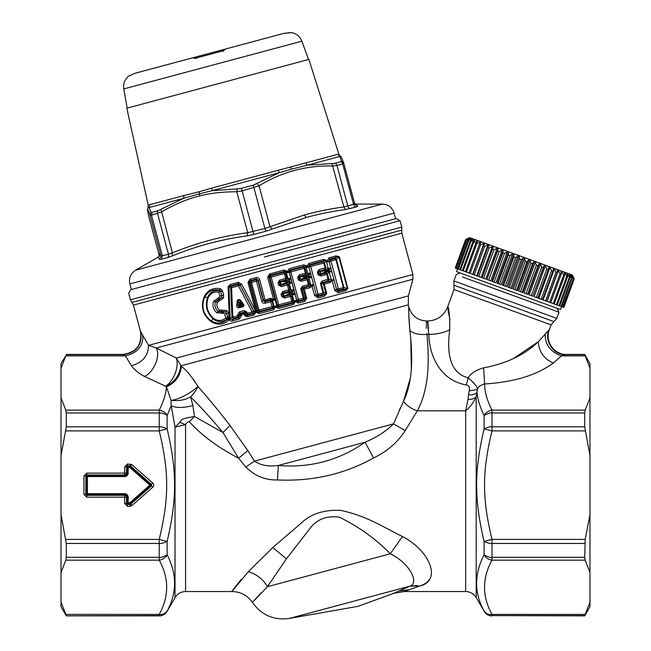 <?xml version="1.0" encoding="UTF-8"?>
<svg xmlns="http://www.w3.org/2000/svg" width="651" height="651" viewBox="0 0 651 651"><rect width="100%" height="100%" fill="white"/><g stroke="black" fill="none" stroke-linecap="round" stroke-linejoin="round"><path stroke-width="0.98" d="M467.149 239.95L456.758 268.521L467.149 239.95L470.372 238.998M561.162 273.729L561.854 271.833L561.105 271.565L561.178 274.177L560.039 273.762L549.639 302.324L547.068 301.389L558.298 270.539L557.451 270.23L557.256 272.753L555.995 272.289L545.603 300.86L543.105 299.948L554.327 269.099L553.399 268.757L552.935 271.174L551.56 270.678L541.16 299.24L538.768 298.37L549.997 267.52L548.988 267.154L548.248 269.473L546.775 268.936L536.375 297.499L534.113 296.677L545.343 265.828L544.269 265.437L543.26 267.651L541.697 267.089L531.297 295.652L529.19 294.887L540.42 264.029L539.297 263.622L538.003 265.746L536.383 265.152L525.984 293.715L524.047 293.015L535.277 262.166L534.113 261.735L532.559 263.761L530.882 263.15L520.483 291.713L518.749 291.087L529.979 260.237L528.791 259.798L526.968 261.726L525.267 261.108L514.868 289.671L513.354 289.117L524.584 258.268L523.38 257.829L521.305 259.668L519.588 259.041L509.196 287.604L507.91 287.14L519.14 256.291L517.936 255.851L515.625 257.601L513.924 256.974L503.524 285.545L502.491 285.162L513.72 254.313L512.524 253.882L509.993 255.55L508.317 254.94L497.917 283.502L497.144 283.218L508.374 252.368L507.202 251.945L504.468 253.54L502.841 252.946L492.441 281.509L491.936 281.322L503.166 250.472L502.035 250.057L499.122 251.587L497.543 251.017L486.915 279.499L498.145 248.649L497.063 248.251L493.995 249.724L492.498 249.178L493.377 246.908L492.359 246.542L489.153 247.958L487.754 247.453L488.909 245.289L487.965 244.939L484.645 246.322L483.368 245.858L484.792 243.783L483.929 243.474L480.536 244.825L479.372 244.402L481.065 242.432L480.292 242.148L476.849 243.482L475.824 243.108L477.777 241.228L473.635 242.31L472.764 241.993L474.953 240.203L474.392 239.999L470.925 241.326L470.217 241.065L472.634 239.365L472.195 239.202L468.215 240.341L457.816 268.904L456.758 268.521M468.761 240.536L458.361 269.107L457.816 268.904M470.217 241.065L459.818 269.636L458.361 269.107M470.925 241.326L460.534 269.896L459.818 269.636M472.764 241.993L462.365 270.564L460.534 269.896M473.635 242.31L463.235 270.881L462.365 270.564M475.824 243.108L465.432 271.679L463.235 270.881M476.849 243.482L466.45 272.045L465.432 271.679M479.372 244.402L468.972 272.964L466.45 272.045M480.536 244.825L470.136 273.387L468.972 272.964M483.368 245.858L472.968 274.421L474.253 274.885L484.645 246.322M487.754 247.453L477.362 276.016L478.754 276.529L489.153 247.958M492.498 249.178L482.106 277.749L483.595 278.286L493.995 249.724M499.122 251.587L488.722 280.158L487.151 279.58M504.468 253.54L494.076 282.103L492.441 281.509M509.993 255.55L499.594 284.113L497.917 283.502M515.625 257.601L505.233 286.163L503.524 285.545M521.305 259.668L510.905 288.23L509.196 287.604M526.968 261.726L516.568 290.289L514.868 289.671M532.559 263.761L522.159 292.323L520.483 291.713M538.003 265.746L527.611 294.309L525.984 293.715M543.26 267.651L532.86 296.221L531.297 295.652M548.248 269.473L537.856 298.036L536.375 297.499M552.935 271.174L542.535 299.745L541.16 299.24M557.256 272.753L546.864 301.315L545.603 300.86M561.178 274.177L550.779 302.739L549.639 302.324M564.498 274.242L564.962 272.964L564.311 272.728L564.637 275.438L563.644 275.072L553.244 303.643L556.369 304.774L566.769 276.211L567.615 276.52L557.215 305.083L556.369 304.774M564.637 275.438L554.237 304.001M569.47 275.275L570.064 277.407L569.381 277.163L558.981 305.726L561.056 306.483L571.448 277.912L571.96 278.099L561.569 306.67L561.056 306.483M570.064 277.407L559.665 305.978M572.205 275.829L573.295 278.587L562.562 307.028L561.569 306.67M573.295 278.587L562.562 307.028M572.717 275.845L574.044 278.856L563.481 307.362L562.895 307.15M574.044 278.856L563.481 307.362M572.734 275.796L574.215 278.921L563.644 307.427M563.815 307.484L574.215 278.921L572.4 275.023L469.558 237.599L465.668 239.413L455.269 267.976L465.668 239.413L468.818 238.063M466.775 239.82L469.607 238.258L465.929 239.511L455.529 268.074L456.384 268.383M466.124 239.576L455.724 268.147M572.278 275.633L573.881 278.799M572.953 278.465L571.122 275.633M571.261 275.259L571.96 278.099M569.69 274.689L571.448 277.912M557.215 305.083L558.981 305.726M569.381 277.163L567.582 273.916L567.265 274.795M567.582 273.916L567.045 273.721L567.615 276.52M564.962 272.964L566.769 276.211M550.779 302.739L553.244 303.643M561.854 271.833L563.644 275.072M558.298 270.539L560.039 273.762M554.327 269.099L555.995 272.289M549.997 267.52L551.56 270.678M545.343 265.828L546.775 268.936M544.269 265.437L532.86 296.221M540.42 264.029L541.697 267.089M539.297 263.622L528.067 294.472L527.611 294.309M535.277 262.166L536.383 265.152M534.113 261.735L522.883 292.592L522.159 292.323M529.979 260.237L530.882 263.15M528.791 259.798L517.561 290.647L516.568 290.289M524.584 258.268L525.267 261.108M523.38 257.829L512.15 288.678L510.905 288.23M519.14 256.291L519.588 259.041M517.936 255.851L506.706 286.7L505.233 286.163M513.72 254.313L513.924 256.974M512.524 253.882L501.294 284.731L499.594 284.113M508.374 252.368L508.317 254.94M507.202 251.945L495.972 282.794L494.076 282.103M503.166 250.472L502.841 252.946M502.035 250.057L490.805 280.915L488.722 280.158M498.145 248.649L497.543 251.017M497.063 248.251L485.833 279.108L483.595 278.286M492.359 246.542L481.13 277.391L478.754 276.529M487.965 244.939L476.735 275.788L474.253 274.885M483.929 243.474L472.699 274.323L470.136 273.387M480.292 242.148L479.551 244.198M477.102 240.992L476.605 242.351M474.392 239.999L474.058 240.935M472.195 239.202L471.959 239.837M470.527 238.591L468.215 240.341M468.85 237.981L465.929 239.511M561.528 306.654L560.495 309.51L457.002 271.849L456.514 271.67L457.555 268.814M551.12 306.1L465.872 275.08C457.97 272.208 457.97 272.208 465.872 275.08M462.446 276.968L507.511 293.463L462.462 276.976M459.923 272.907L456.18 274.673L453.893 280.931L556.735 318.363L558.981 312.195L507.511 293.463M585.225 614.414L589.969 602.069L589.969 606.74L584.704 615.862L585.225 614.414L491.993 614.414A9.122 7.649 -27.3 0 1 484.092 611.061C474.148 592.858 474.148 574.092 484.092 554.79L484.092 541.42C487.99 543.203 490.618 543.886 491.993 543.455L491.993 539.386L484.092 541.42C474.148 498.983 474.148 471.291 484.092 428.871C487.99 427.089 490.618 426.405 491.993 426.836L584.704 426.836L589.969 455.586L589.969 514.705L585.225 539.386L491.993 539.386C482.049 498.194 482.049 472.081 491.993 430.905L585.225 430.905M584.704 543.455L491.993 543.455L491.993 560.169A9.122 7.649 27.3 0 1 484.092 554.79C487.99 557.004 490.618 557.842 491.993 557.305L584.704 557.305L585.225 539.386M589.969 602.069L589.969 514.705M584.704 557.305L585.225 560.169L589.969 572.514M513.313 358.628L538.247 341.767C538.995 351.784 544.008 358.872 553.293 363.038L561.528 355.877L565.686 354.673C553.749 355.023 544.309 341.474 548.687 330.285L538.247 341.767C524.641 354.876 506.437 363.559 483.644 367.831L484.629 383.984C480.397 385.115 477.997 386.971 477.411 389.534L476.19 396.809C474.335 398.689 471.617 399.527 468.045 399.332L465.66 410.814L465.66 591.539C470.258 591.694 473.765 593.72 476.19 597.618L484.092 611.061C487.99 615.057 490.618 616.57 491.993 615.618L491.993 614.414C482.049 596.324 482.049 578.251 491.993 560.169L585.225 560.169M584.704 354.429L589.969 368.214L589.969 363.551L584.704 354.429L566.419 354.429C554.245 354.909 544.659 341.23 549.281 329.951L551.128 324.882L453.999 289.532L447.66 306.963C443.917 315.825 437.236 320.504 427.626 320.992L426.568 320.992C417.446 320.406 411.538 315.751 408.836 307.028L408.315 304.888L408.429 295.888L176.356 358.066A18.236 10.025 -67.7 0 1 165.574 386.198L166.444 386.824C165.981 393.798 163.58 401.569 159.226 410.114L65.775 410.114L66.296 412.978L66.296 426.836L61.031 455.586L61.031 572.514L65.775 560.169L66.296 557.305L159.226 557.305C160.602 557.834 163.23 556.996 167.128 554.79A9.122 7.649 152.7 0 1 159.226 560.169L65.775 560.169M584.704 426.836L584.704 412.978L585.225 410.114L491.993 410.114A9.122 7.649 -27.3 0 0 484.092 415.501C487.99 413.287 490.618 412.449 491.993 412.978L491.993 410.114C487.103 400.503 484.653 391.796 484.629 383.984C514.038 382.121 536.929 375.139 553.293 363.038M589.969 368.214L589.969 455.586M589.969 397.777L585.225 410.114M449.939 319.202C445.17 299.436 450.223 304.229 449.735 329.78C447.343 348.033 447.44 372.584 468.191 377.824C474.587 383.309 477.663 387.215 477.411 389.534L469.176 390.877L468.525 394.807C472.26 395.124 475.092 394.343 477.012 392.463C477.663 399.356 480.015 407.03 484.092 415.501L484.092 428.871L491.993 430.905L491.993 412.978L584.704 412.978M585.225 355.877L561.528 355.877C550.494 351.996 545.05 344.745 545.188 334.134M449.735 329.78C444.202 332.677 437.244 334.223 428.879 334.427C429.107 355.511 440.41 380.656 466.328 384.887L468.191 377.824C470.665 373.414 475.816 370.085 483.644 367.831M179.757 422.344C182.239 420.318 177.446 419.358 194.486 416.51L189.327 421.767C187.887 421.693 186.634 422.629 185.551 424.59L175.021 427.194L179.757 422.344L185.551 424.59L185.551 591.539L232.138 591.539C240.764 591.783 247.543 595.445 252.474 602.525C261.588 615.171 273.868 620.476 289.321 618.45L357.977 606.341L393.611 593.37L409.927 586.136C419.667 583.255 409.756 563.139 390.283 553.773C375.83 538.938 358.864 526.732 339.358 517.163C326.273 515.462 316.248 519.539 309.274 529.401L286.416 558.827L267.48 586.681C249.748 605.3 247.665 607.334 261.222 592.792M428.407 328.934C427.544 315.393 426.966 321.342 428.879 334.427L426.983 334.427L426.812 333.353M83.946 494.386L83.946 475.897L86.746 473.106L86.746 474.97L87.437 475.661L86.502 476.589L124.561 476.589L124.561 474.97L86.746 474.97L85.81 475.897L85.81 494.386L86.746 495.321L86.746 497.185L83.946 494.386L85.81 494.386L86.502 493.694L87.437 494.63L87.437 475.661L124.561 475.661A2.677 2.677 0 0 0 127.238 472.984L128.166 472.984A3.605 3.605 0 0 1 124.561 476.589M83.946 475.897L85.81 475.897L86.502 476.589L86.502 493.694L124.561 493.694A3.605 3.605 0 0 1 128.166 497.307L127.238 497.307L127.238 502.816L128.166 503.744L128.166 502.816L129.818 502.816L149.852 485.141L129.818 467.475L130.436 466.775L129.818 466.539L129.818 467.475L128.166 467.475L128.166 472.984M130.078 506.299L127.474 506.299L127.474 504.444L128.166 503.744L130.436 503.516L129.818 502.816L130.078 504.444L130.696 504.208L151.512 485.841L151.512 484.442L152.741 483.05C154.108 484.442 154.108 485.841 152.741 487.241L151.512 485.841L150.462 485.841L150.462 484.442L149.852 485.141L150.462 485.841L130.436 503.516L131.933 505.607L130.078 506.299L130.078 504.444L127.474 504.444L126.546 503.508L124.683 503.508L124.683 497.307L127.238 497.307A2.677 2.677 0 0 0 124.561 494.63L87.437 494.63L86.746 495.321L124.561 495.321A1.986 1.986 0 0 1 126.546 497.307L126.546 503.508L128.166 502.816L128.166 497.307M86.746 473.106L124.561 473.106L124.561 474.97A1.986 1.986 0 0 0 126.546 472.984L127.238 472.984L127.238 467.475L126.546 466.783L126.546 472.984L124.683 472.984L124.683 466.783L126.546 466.783L127.474 465.847L128.166 466.539L127.238 467.475L128.166 467.475L128.166 466.539L129.818 466.539L131.933 464.684L152.741 483.05M466.328 384.887C469.111 385.75 470.063 387.744 469.176 390.877M476.19 597.618L476.19 396.809C473.326 402.871 469.81 407.542 465.66 410.814L417.356 410.814C421.181 403.766 424.021 395.426 425.884 385.799C428.537 372.388 428.903 355.259 426.983 334.427C426.079 315.833 426.079 315.833 426.983 334.427C418.748 334.899 413.043 333.548 409.878 330.382C407.795 307.532 409.235 306.23 408.82 307.654C408.397 308.167 408.747 315.743 409.878 330.382C412.132 349.872 412.278 365.838 410.309 378.264L403.498 401.309C406.932 405.842 411.554 409.007 417.356 410.814L405.199 430.563C397.688 442.355 387.15 451.485 373.576 457.962C344.42 474.188 312.366 481.52 277.424 479.95C265.372 480.267 254.834 475.954 245.801 467.027L238.583 458.19C217.89 447.359 201.468 435.226 189.327 421.767M468.525 394.807L468.045 399.332M410.228 586.046L417.055 585.542M429.31 579.553C427.528 582.344 424.338 584.492 419.74 586.014M393.611 593.37L404.011 591.539L419.757 586.014C441.988 580.961 430.311 550.966 402.473 536.53C382.414 526.692 366.977 516.015 340.66 510.368C324.442 509.684 311.715 513.566 302.495 522.004L272.785 547.524L248.332 571.684C229.111 595.022 226.76 597.585 241.293 579.366M289.321 618.45L409.927 586.136L419.757 586.014M248.332 571.684L248.373 571.692C256.624 574.215 262.996 579.203 267.48 586.681L390.283 553.773L402.473 536.53M410.309 378.264C408.934 387.174 406.663 394.856 403.498 401.309L393.489 423.874C386.214 431.19 376.742 437.309 365.089 442.224L373.576 457.962M254.517 461.071L254.541 461.111C260.595 465.343 268.521 466.8 278.311 465.473L365.089 442.224C339.008 460.412 310.079 468.159 278.311 465.473L277.424 479.95M241.122 305.522L241.48 304.416L240.943 304.806L241.147 305.71L239.356 306.182L239.291 305.246L240.943 304.806L239.576 303.016L239.291 305.246L238.299 305.205L239.348 306.198L238.299 305.205M238.819 302.837L240.016 302.52L238.364 302.756L237.965 305.327L238.315 302.487L239.999 302.455L241.488 304.424L241.147 305.71L242.237 306.011L238.787 306.93L238.917 307.85C237.143 307.695 236.403 306.816 236.712 305.221L237.078 302.373C237.005 300.005 238.014 299.135 240.089 299.761L243.637 304.416C244.182 305.824 243.767 306.662 242.375 306.93L238.917 307.85M290.143 292.706L283.974 293.349L283.567 295.131L284.642 295.831L290.305 293.3L292.38 290.973L293.105 293.682L290.143 292.706L289.964 291.754L283.974 293.349L283.087 292.86L289.02 291.274L289.882 289.597L282.762 291.502L283.087 292.86L282.347 293.918L281.077 294.26L282.762 291.502M281.452 286.619L287.416 285.016L286.985 283.69L288.572 284.707L287.416 285.016L289.02 291.274L289.964 291.754L291.347 290.834L291.054 290.2L293.796 289.467L292.022 282.86L289.288 283.592L289.223 282.9L291.664 281.826L290.045 282.265L288.092 281.338L289.321 279.556L290.045 282.265L289.223 282.9L287.563 282.794L281.582 284.414L281.053 285.276L279.881 284.731L278.612 285.073L281.452 286.619L281.053 285.276L286.985 283.69L287.563 282.794L287.246 281.883L281.582 284.414L280.508 283.714L279.881 284.731L279.287 282.501L280.028 281.444L280.915 281.924L286.904 280.337L285.96 279.849L280.028 281.444L279.702 280.085L285.667 278.49L285.96 279.849L286.822 278.18L285.667 278.49L284.357 273.599L271.215 277.123L278.644 304.839L291.786 301.323L290.476 296.433L284.511 298.036L281.671 296.49L282.941 296.156L284.113 296.701L284.511 298.036M426.324 328.299L426.291 325.378M426.324 324.222L426.511 321.504M66.296 615.618L61.031 602.069L61.031 606.74L66.296 615.862L159.3 615.618M65.775 614.414L159.226 614.414L159.226 615.618C160.594 616.578 163.23 615.057 167.128 611.061A9.122 7.649 -152.7 0 1 159.226 614.414C169.17 596.332 169.17 578.251 159.226 560.169L159.226 543.455C160.594 543.878 163.23 543.203 167.128 541.42L159.226 539.386C169.17 498.202 169.17 472.081 159.226 430.905L65.775 430.905M245.801 467.027L254.541 461.111L393.489 423.874L405.199 430.563M185.551 591.539C180.962 591.694 177.454 593.72 175.021 597.618L175.021 427.194L171.205 405.703C176.372 408.12 183.598 408.047 192.883 405.5L194.486 416.51L222.935 432.5L238.583 458.19L247.844 450.614L254.541 461.111M287.246 281.883L288.092 281.338L287.083 281.289L280.915 281.924L280.508 283.714M287.083 281.289L286.904 280.337L288.287 279.417L290.94 279.124L289.321 279.556L287.994 278.783L290.737 278.05L292.022 282.86M284.642 295.831L284.113 296.701L290.045 295.106L290.623 294.219L284.642 295.831M290.305 293.3L290.623 294.219L292.283 294.317L294.724 293.251L293.796 289.467M292.38 290.973L294 290.541L292.38 290.973M299.46 274.763L297.662 277.359L299.696 276.17L300.575 276.585L306.531 275.023L305.563 274.6L299.696 276.17L299.46 274.763L305.36 273.192L305.563 274.6L306.312 272.94L305.36 273.192L304.058 268.334L289.329 272.297L296.742 299.965L298.671 300.925L298.402 299.517L303.252 298.223L300.721 288.784L302.52 286.188L308.419 284.617L307.117 279.751L301.226 281.338L298.37 279.995L299.419 279.71L300.721 280.011L301.226 281.338M300.144 277.757L299.419 279.71L298.719 277.082L300.144 277.757L300.575 276.585C303.122 276.976 305.148 276.821 306.645 276.105L306.531 275.023L308.118 274.315L307.825 273.623L310.486 272.907L316.321 294.895L318.298 295.66L323.156 294.358L323.799 292.755L323.002 292.974L320.406 283.283L322.269 280.939L328.869 279.189L331.392 280.109L333.882 279.442L336.689 289.817L338.528 290.24L343.435 288.922L343.891 287.449L343.354 287.596L335.883 259.7L330.968 261.043L338.43 288.889L343.354 287.596L343.435 288.922L345.364 289.5L338.162 291.29L338.43 288.889L334.655 289.907L334.988 290.728L336.689 289.817L338.162 291.29L338.243 292.649L334.988 290.728M306.645 276.105L309.51 276.74L308.94 274.608L310.747 274.12L308.118 274.315L308.94 274.608L307.581 276.114L301.275 279.206L300.721 280.011L306.588 278.433L307.215 277.578L301.275 279.206L300.323 278.408M306.776 276.585L307.215 277.578L308.948 277.399L309.046 278.148L311.699 277.44M320.316 272.509L320.561 271.377L326.639 270.735L326.623 269.831L325.231 269.327L318.144 271.654L320.316 272.509L321.187 273.721L320.382 274.738L326.265 273.168A1.823 0.724 74.8 0 1 326.851 274.413L327.543 274.226L326.265 273.168L327.217 272.037L321.187 273.721L326.769 271.247L327.217 272.037L331.554 270.84L333.882 279.442M409.748 329.26L408.812 314.579M408.795 308.818L408.812 308.094M410.765 339L411.334 368.775M399.275 410.309L400.65 407.314M192.883 405.5L190.605 396.866A18.236 8.927 136 0 0 197.839 386.458C191.207 375.757 185.738 369.117 181.417 366.546C180.221 376.18 175.233 382.934 166.444 386.824L171.075 400.332A18.236 4.647 150.8 0 0 197.839 386.458L197.839 386.458C207.409 397.086 218.134 410.106 230.023 425.526L222.935 432.5C211.062 418.373 200.288 406.501 190.605 396.866C185.258 400.007 178.74 401.162 171.075 400.332L171.205 405.703L167.128 415.501A9.122 7.649 -152.7 0 0 159.226 410.114L159.226 412.978A9.122 5.037 0 0 1 167.128 415.501L167.128 428.871L159.226 430.905L159.226 426.836C160.602 426.405 163.23 427.08 167.128 428.871C177.072 471.291 177.072 498.992 167.128 541.42L167.128 554.79C177.072 574.101 177.072 592.858 167.128 611.061L167.128 611.297C165.305 614.227 162.677 615.748 159.226 615.862L159.226 615.618M61.031 514.705L66.296 543.455L66.296 557.305M130.078 463.984L130.078 465.847L127.474 465.847L127.474 463.984L131.933 464.684M230.023 425.526L247.844 450.614M326.639 270.735L328.153 270.604L326.769 271.247M320.561 271.377L330.977 268.692L330.822 268.025L328.332 268.692L325.809 267.764L319.21 269.514L319.356 270.906L320.561 271.377M237.078 302.373L238.315 302.487C238.095 300.331 238.518 299.566 239.584 300.201L239.999 302.455M236.712 305.221L237.965 305.327L238.787 306.93L239.348 306.198M242.375 306.93L242.237 306.011L243.116 304.863L241.488 304.424M240.089 299.761L239.584 300.201L243.116 304.863L243.637 304.416M280.337 283.071L279.287 282.501L278.018 282.835L279.702 280.085M293.105 293.682L292.348 295.017L295.082 294.285L294.724 293.251L293.105 293.682M275.227 300.021L274.901 299.045L272.452 300.07L270.816 299.606L265.348 301.063L263.533 300.087L258.203 280.182L257.926 280.695L256.087 279.727L256.388 281.11L251.498 282.42L251.221 281.029L250.342 280.589L256.494 278.954L256.193 277.57C258.048 277.326 259.212 278.067 259.7 279.784L258.203 280.182L256.494 278.954L256.087 279.727L251.221 281.029L250.366 282.721L257.788 310.421L259.375 311.455L272.419 307.956L273.461 306.214L272.167 301.364L272.509 300.746L274.071 306.572L276.789 305.848L275.227 300.021L272.509 300.746L272.452 300.07L273.575 299.403L267.667 277.342L268.993 276.992L269.994 275.283L284.503 271.377L283.926 272.273L270.849 275.772L269.848 277.489L277.277 305.213L278.994 306.198L292.079 302.691L292.942 301.014L291.632 296.124L290.476 296.433L290.045 295.106L291.632 296.124L292.348 295.017L293.918 300.876L296.653 300.144L295.082 294.285M320.382 274.738L318.168 274.909L320.951 276.008L320.382 274.738M320.406 283.283L328.291 280.744L329.683 281.248L323.62 282.803L323.205 283.86L321.203 283.071L323.799 292.755L326.721 293.43L324.467 296.213L318.119 297.881L314.555 295.513L312 286.025L313.806 285.545L311.178 285.74L303.635 288.011L303.106 289.125L301.779 288.499L302.756 287.587L308.623 286.017L309.591 286.448L309.786 287.848L312 286.025L310.885 285.04L309.046 278.148L308.069 279.499L307.117 279.751L306.588 278.433L308.069 279.499L309.371 284.357L308.419 284.617L308.623 286.017L309.371 284.357L310.885 285.04L313.546 284.332M309.51 276.74L308.948 277.399L311.316 276.252L309.51 276.74M320.951 276.008L326.851 274.413L328.291 280.744L328.869 279.189L327.543 274.226L329.683 271.345L331.554 270.84L330.977 268.692L329.105 269.197L329.683 271.345L328.153 270.604L329.105 269.197L328.332 268.692L326.599 262.215L330.968 261.043L330.374 259.83L328.999 261.108L330.822 268.025M193.502 379.395L197.709 386.198M61.031 602.069L61.031 572.514M61.031 455.586L61.031 368.214L65.775 355.877L125.399 355.877C137.426 353.005 143.244 346.186 142.854 335.403L148.526 345.355L156.264 348L176.356 358.066L181.417 366.546M408.315 304.888L180.628 365.895A18.236 13.044 -53.8 0 1 165.574 386.198L144.449 376.408C153.791 372.405 160.732 355.731 156.264 348L412.889 279.238L408.429 295.888M267.667 277.342L269.636 273.941L284.072 270.051L287.303 271.418L289.37 268.717L303.618 264.851L306.906 266.039L308.883 263.419L309.437 264.713L324.157 260.62L323.205 261.751A1.823 0.724 74.8 0 1 323.791 262.996L325.118 267.952A1.823 0.724 -104.8 0 1 325.231 269.327L325.809 267.764L324.483 262.809L310.698 266.536L310.145 265.242L308.851 266.788L306.149 267.26A3.613 2.222 75 0 0 306.255 267.732L307.825 273.623L306.312 272.94L305.01 268.082L304.058 268.334A1.823 0.456 74.9 0 0 303.529 267.016L305.01 268.082L306.051 266.633L308.68 266.373L309.437 264.713L310.145 265.242L323.205 261.751L324.483 262.809L326.257 260.685L326.436 261.336A3.646 2.246 75 0 0 326.599 262.215M269.636 273.941L271.215 277.123L269.848 277.489L268.993 276.992L274.901 299.045L273.575 299.403L270.474 298.231L270.726 301.747L272.167 301.364L270.385 300.371L264.941 301.836L265.258 303.211C263.395 303.472 262.215 302.731 261.718 301.006L256.388 281.11L257.926 280.695L263.264 300.599L261.718 301.006M259.7 279.784L265.348 301.063L264.941 301.836L263.264 300.599L270.474 298.231M240.479 313.717L239.535 314.571L239.584 315.719L241.448 315.605L241.423 314.962L239.91 314.677L240.479 313.717L239.535 314.571L239.91 313.172L245.484 312.089L246.355 313.758L245.525 315.19L244.646 313.538L241.423 314.962L240.553 313.766L243.783 312.879L244.646 313.538L243.832 313.172L244.304 311.992L243.8 310.69L246.379 311.585L247.25 313.261L252.1 311.951L238.461 285.895L231.593 287.718L232.814 317.159L237.68 315.841L237.639 314.783L239.389 311.878L243.8 310.69M244.695 313.424L246.379 311.585M256.193 277.57L250.065 279.206L250.342 280.589L249.064 282.062L257.007 311.805L258.829 312.277L259.375 311.455L258.927 310.112L272.028 306.597L270.726 301.747L265.258 303.211M290.737 278.05L289.166 272.191L286.424 272.924L286.253 272.134L288.93 271.695L289.841 270.067L290.517 270.507L289.329 272.297L288.93 271.695M309.786 287.848L303.211 289.19L305.742 298.63L304.359 300.038L304.595 301.446L306.743 298.361L305.742 298.63L304.31 297.946L303.252 298.223L303.496 299.631L304.359 300.038L298.304 301.641L298.671 300.925L303.496 299.631L304.31 297.946L301.779 288.499L300.721 288.784M306.743 298.361L304.318 289.296L302.756 287.587L302.52 286.188M320.414 272.867L318.966 274.698L318.144 271.654L317.346 271.866L319.21 269.514M308.68 266.373L308.851 266.788A1.807 1.115 75 0 0 308.908 267.024L306.255 267.732M331.75 271.5L329.268 272.167L331.392 280.109L332.165 280.614L329.788 282.615L324.214 284.064L323.62 282.803L322.416 282.322L322.269 280.939M61.031 397.777L65.775 410.114M61.031 368.214L61.031 363.551L65.775 355.877M328.999 261.108L326.436 261.336L328.999 261.108L329.536 259.098L330.374 259.83L335.289 258.52L336.412 259.562L339.383 256.754L347.854 288.393L345.364 289.5L345.421 290.818L338.243 292.649M306.149 267.26L306.084 266.389L308.582 266.137L304.155 266.161L303.529 267.016L290.517 270.507L298.402 299.517L294.162 301.649L293.918 300.876M284.072 270.051L284.503 271.377L286.277 271.833L285.512 273.282L284.357 273.599L283.926 272.273L285.512 273.282L286.822 278.18L287.994 278.783L286.424 272.924M286.277 271.833L288.808 271.434L286.277 271.833M208.198 297.743C205.456 305.889 207.311 312.805 213.756 318.494C217.914 321.252 221.926 321.098 225.799 318.014L224.725 314.01L223.285 313.326L216.807 312.765C213.202 309.591 212.161 305.734 213.699 301.177L219.029 297.45L219.94 296.148L218.866 292.136L222.316 290.419L220.241 288.678L219.68 290.248L220.608 291.274L219.403 290.566L219.68 290.248C213.243 288.808 208.255 291.07 204.707 297.019L207.62 297.369C209.809 292.332 213.731 290.069 219.403 290.566L218.866 292.136C213.976 291.404 210.419 293.275 208.198 297.743L207.62 297.369C204.894 305.864 206.839 313.115 213.447 319.112C217.857 322.375 222.39 322.375 227.053 319.104L228.721 320.316L229.364 319.405C230.259 321.033 231.43 321.504 232.863 320.813L232.309 319.551L238.852 317.737L238.217 317.118L233.359 318.42L232.309 319.551L227.752 318.778L229.364 319.405L230.088 319.332L230.291 318.266L227.671 318.127L230.202 319.071L231.976 317.151L233.359 318.42A1.823 0.594 -105.1 0 1 232.814 317.159L231.976 317.151L230.682 287.726L231.414 286.342L238.25 284.511L238.502 283.706L240.138 284.967L238.461 285.895A1.823 0.423 75.1 0 1 238.25 284.511L240.097 285.081L253.662 311.17L252.1 311.951L252.58 313.269L253.662 311.17L256.697 310.535L254.093 311.495L254.574 312.325L257.007 311.805L254.574 312.325L253.483 313.733L253.963 315.051L255.981 312.187L259.285 313.611L273.566 309.77L275.666 306.995L276.83 306.458L277.277 305.213L278.644 304.839L278.994 306.198L278.506 307.044L276.83 306.458L274.331 307.069L275.666 306.995L278.864 308.395L278.506 307.044L293.023 303.171L292.079 302.691L291.786 301.323L292.942 301.014L294.333 301.893L296.693 300.689M230.291 318.266L230.21 317.061L225.799 318.014L227.053 319.104L227.671 318.127L227.37 316.321L229.209 315.825L228.094 286.806L231.593 287.718L231.414 286.342L230.413 285.822L228.957 286.814L229.998 315.849L227.37 316.321L226.613 313.505L224.725 314.01M220.241 288.678C213.023 287.457 207.669 290.11 204.186 296.628L204.707 297.019C200.996 306.531 203.128 314.482 211.095 320.862L213.756 318.494M227.736 318.575L227.451 319.242C222.593 323.71 217.141 324.247 211.095 320.862L210.843 321.464C217.117 325.37 223.081 324.987 228.721 320.316M240.431 313.676L239.389 311.878M239.91 314.677L237.639 314.783M246.355 313.758L247.746 314.563L252.58 313.269L253.483 313.733L247.242 315.434L247.746 314.563L247.25 313.261L246.355 313.758M250.065 279.206L247.982 282.355L251.498 282.42L258.927 310.112L257.788 310.421L257.007 311.617L254.476 312.154M259.285 313.611L258.829 312.277L273.176 308.403L272.028 306.597L276.789 305.848M274.12 306.662L273.176 308.403L273.566 309.77M314.466 295.245L323.002 292.974L323.156 294.358L324.328 294.83L317.948 296.482L318.127 294.268L310.698 266.536L308.908 267.024L310.486 272.907M329.788 282.615L329.683 281.248L334.036 280.117L332.165 280.614L334.655 289.907M264.322 257.031L400.031 220.673L401.757 227.093L401.805 233.172L412.889 274.519L148.526 345.355C148.338 355.763 142.642 362.55 131.437 365.732C134.269 369.735 138.606 373.292 144.449 376.408M131.437 365.732L125.399 355.877L123.226 354.673C136.49 352.712 142.357 345.071 140.819 331.758L142.854 335.403M335.289 258.52L336.665 257.047L338.911 256.885L347.39 288.523L343.891 287.449L336.412 259.562L335.883 259.7A1.823 0.887 74.7 0 0 335.289 258.52M308.883 263.419L323.563 259.375L326.892 260.514L327.071 261.165L328.934 257.886L329.536 259.098L336.665 257.047L336.062 255.876L339.383 256.754M323.563 259.375L324.157 260.62L326.892 260.514M289.37 268.717L289.841 270.067L304.155 266.161L303.618 264.851M238.29 282.322L230.242 284.446L230.413 285.822L238.502 283.706L238.29 282.322L241.733 284.161L240.138 284.967L254.093 311.495L255.607 310.828L247.982 282.355M219.029 297.45L219.273 298.597L215.538 301.779C214.269 305.531 215.123 308.712 218.093 311.324L218.476 311.593L219.599 310.063L221.552 310.153L221.893 311.276L218.476 311.593L222.927 312.211L221.893 311.276L225.58 311.975L222.927 312.211L223.285 313.326M221.552 310.153L226.792 310.535L225.58 311.975L226.613 313.505L228.46 313.009L229.209 315.825L229.998 315.849L230.21 317.061M219.599 310.063L216.807 312.765M217.475 302.121L219.118 301.063L218.85 299.924L221.69 297.483L219.273 298.597L218.85 299.924L215.733 301.356L217.353 302.389L213.699 301.177M219.118 301.063L223.472 298.117L221.69 297.483L221.828 295.644L219.94 296.148M238.217 317.118L239.584 315.776L241.448 315.727L239.389 319.023L238.852 317.737L239.584 315.719L237.68 315.841L238.217 317.118M243.832 313.172L244.67 315.678L247.746 316.744L253.963 315.051M244.67 315.678L247.242 315.434L247.746 316.744M304.595 301.446L298.573 303.049L295.424 301.738L294.333 301.893L293.023 303.171L293.308 304.538L278.864 308.395M293.308 304.538L295.424 301.738L296.726 300.974L298.304 301.641L298.573 303.049M303.74 288.247L303.106 289.125M318.119 297.881L317.948 296.482L316.321 294.895L314.555 295.513M326.721 293.43L324.214 284.064L323.392 283.966L325.98 293.634L324.328 294.83L324.467 296.213M323.791 283.218L323.205 283.86M347.854 288.393L345.421 290.818M328.934 257.886L336.062 255.876M241.733 284.161L255.477 310.551M230.242 284.446L228.094 286.806M226.792 310.535L228.46 313.009M217.353 302.389C216.335 305.343 217.003 307.842 219.363 309.892M223.472 298.117L223.667 295.147L221.828 295.644L220.754 291.632L222.601 291.135L223.667 295.147M222.316 290.419L222.601 291.135M204.186 296.628C200.516 306.483 202.73 314.767 210.843 321.464M232.863 320.813L239.389 319.023M399.934 220.697L396.207 218.549L130.761 289.671L128.686 293.267L130.436 299.785L133.431 305.083L140.494 331.465C142.097 344.851 136.222 352.508 122.876 354.429L66.296 354.429M159.446 255.306L158.103 257.186L159.438 259.375L160.927 255.941L168.471 254.313A3.043 2.514 -105 0 1 167.429 257.633L172.336 255.924C196.456 246.021 221.389 239.34 247.152 235.874L247.738 232.676L264.916 228.468L265.836 231.26L306.19 217.507C317.973 214.203 331.09 211.534 345.543 209.508L343.883 206.912L354.697 204.015L343.752 163.189M343.744 163.149L341.466 161L340.693 161.749A3.043 2.734 75 0 1 342.695 163.938L343.736 163.116L354.86 204.471L357.684 206.253L356.284 204.08L382.373 204.08C388.313 204.438 392.227 207.441 394.115 213.089L129.85 283.901L131.347 289.516M340.693 161.749L335.029 163.263A3.043 2.571 75 0 1 336.958 165.476L342.695 163.938L353.623 204.699A3.043 2.734 -105 0 0 356.341 207.01L357.684 206.253M345.543 209.508L356.341 207.01M247.152 235.874L253.768 234.498L242.164 190.873L236.777 191.776L237.412 188.88L212.145 190.67L199.466 193.811L183.663 198.303L158.079 210.68A3.043 2.514 75 0 0 157.55 213.544L168.471 254.313L172.393 252.865C196.651 242.929 221.763 236.199 247.738 232.676L236.777 191.776C222.845 191.728 210.452 193.111 199.597 195.935C187.512 198.84 174.793 204.186 161.44 211.966L151.455 215.18L149.966 215.033L150.894 212.063L149.071 207.571L148.509 207.718M159.438 259.375L161.212 259.293L162.384 255.941L151.455 215.18L152.074 212.283L150.894 212.063M264.916 228.468L304.294 214.976C316.174 211.648 329.373 208.955 343.883 206.912L331.945 163.547L307.264 165.183L291.624 169.114L279.336 172.67L253.206 185.185L264.916 228.468M272.191 229.168L270.019 226.703L259.057 185.804L242.164 190.873L241.537 188.31L237.412 188.88M172.336 255.924L172.393 252.865L161 209.353M350.482 208.58A3.043 2.571 -105 0 1 347.878 206.237L336.958 165.476L332.93 166.013C306.344 165.297 281.72 171.897 259.057 185.804L257.031 183.623M159.446 256.331C159.08 252.995 159.576 252.857 160.927 255.941L149.966 215.033C147.517 207.856 147.02 207.986 148.493 215.432L159.308 255.819L148.509 215.505M335.029 163.263L331.945 163.547M339.301 156.598L339.863 156.452L341.466 161M343.671 162.913C340.424 153.839 341.409 157.957 340.245 156.085L338.919 154.328L308.875 59.412L126.823 108.196L148.265 205.415L147.997 207.604C147.923 209.801 146.719 205.74 148.444 215.221M278.132 170.302L279.336 172.67L212.145 190.67L211.957 188.033L278.132 170.302L305.636 162.937L307.264 165.183L339.863 156.452L337.739 154.328L337.185 154.482M149.291 204.829L149.844 204.674L149.071 207.571L183.663 198.303L183.907 195.552L199.287 191.736L199.597 195.935M211.957 188.033L199.287 191.736M123.788 88.918C123.063 83.776 124.675 79.52 128.621 76.143L135.009 73.27L193.55 57.581L193.697 58.142L195.292 58.273L223.521 50.713L224.864 49.793L224.758 49.224L284.113 33.315L291.298 32.55C296.4 33.502 299.924 36.391 301.869 41.2L123.788 88.918L127.173 108.099M290.159 32.851L284.332 33.258L279.133 34.658M142.17 71.35L195.707 57.011L193.591 57.573L193.803 58.273M135.221 73.213L140.234 71.87M223.09 51.429L222.699 49.777L195.707 57.011L196.203 58.639M224.798 49.216L222.699 49.777M584.704 615.618L491.993 615.618L584.704 615.862M453.893 280.931L453.95 285.236L553.928 321.627L551.128 324.882M565.686 354.673L584.704 354.673M124.561 493.694L124.683 497.307M130.436 466.775L150.462 484.442L151.512 484.442L130.696 466.083L130.436 466.775M398.567 591.01L408.641 589.765M286.416 558.827L272.785 547.524M66.296 543.455L159.226 543.455L159.226 539.386L65.775 539.386M283.397 294.488L282.347 293.918L282.941 296.156L283.567 295.131M66.296 412.978L159.226 412.978L159.226 426.836L66.296 426.836M86.746 497.185L124.561 497.185M127.474 506.299L124.683 503.508M152.741 487.241L131.933 505.607M124.683 466.783L127.474 463.984M278.018 282.835L278.612 285.073M288.572 284.707L289.882 289.597L291.054 290.2L289.288 283.592L288.572 284.707M281.077 294.26L281.671 296.49M297.662 277.359L298.37 279.995M317.346 271.866L318.168 274.909M66.296 354.673L123.226 354.673M401.805 233.172L133.431 305.083M401.781 230.129L131.933 302.438M401.757 227.093L130.436 299.785M158.103 257.186L135.514 270.222L382.373 204.08M265.836 231.26L253.768 234.498M167.429 257.633L161.212 259.293M306.19 217.507L304.294 214.976M253.206 185.185L241.537 188.31M158.079 210.68L152.074 212.283M290.72 167.234L291.624 169.114M305.636 162.937L337.739 154.328M149.844 204.674L183.907 195.552M557.061 308.265L558.883 312.163M556.735 318.363L553.928 321.627M453.95 285.236L453.999 289.532M491.993 615.862C488.543 615.748 485.915 614.227 484.092 611.297M404.011 591.539L465.66 591.539M66.296 615.862L159.226 615.862M175.021 597.618L167.128 611.297M412.889 274.519L412.889 279.238M395.621 218.703L394.115 213.089M135.514 270.222C130.542 273.51 128.654 278.067 129.85 283.901M354.185 203.128L356.284 204.08M301.869 41.2L308.533 59.51"/></g></svg>
